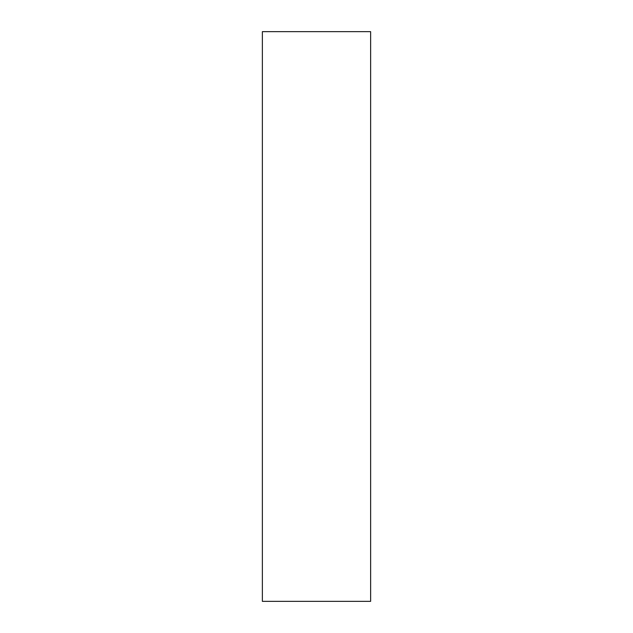 <?xml version="1.0" encoding="UTF-8"?>
<svg xmlns="http://www.w3.org/2000/svg" width="633" height="633" viewBox="0 0 633 633"><rect width="100%" height="100%" fill="white"/><g stroke="black" fill="none" stroke-linecap="round" stroke-linejoin="round"><path stroke-width="0.95" d="M370.629 31.65L262.371 31.65L262.371 601.35L370.629 601.35L370.629 31.65"/></g></svg>
